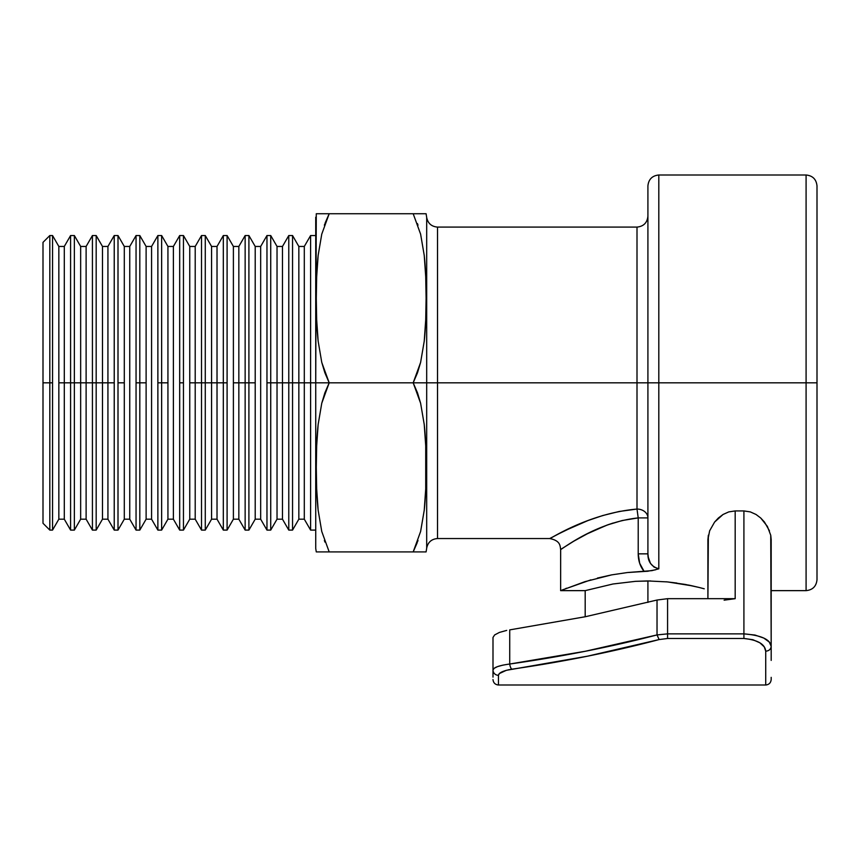 <?xml version="1.0" encoding="UTF-8"?>
<svg xmlns="http://www.w3.org/2000/svg" width="860" height="860" viewBox="0 0 860 860"><rect width="100%" height="100%" fill="white"/><g stroke="black" fill="none" stroke-linecap="round" stroke-linejoin="round"><path stroke-width="1.29" d="M565.622 588.595L566.589 588.208M771.183 590.637L806.089 590.637L806.089 382.818L658.814 382.818L658.814 568.815L651.945 570.642L627.434 572.534L611.675 574.867L584.929 581.661L560.634 590.637L560.655 549.443M646.989 571.32L655.578 569.804M648.096 556.678L650.472 563.397L654.03 567.062L658.814 568.815C651.428 566.643 647.795 561.655 647.913 553.851L638.217 553.851L639.646 563.192M708.361 535.189L707.909 539.639L709.64 530.803L714.606 522.063L723.056 514.473L728.753 511.904L735.182 510.926L743.911 510.926L750.339 511.904L756.037 514.473L760.724 518.01L767.367 526.374L770.743 535.253L771.183 539.575M704.232 588.799L699.159 587.466L704.232 588.799M650.654 580.962L635.583 581.328L612.997 583.994L585.187 590.637L612.997 583.994L635.583 581.328L647.913 580.941L667.672 581.93L685.312 584.445L699.159 587.466L690.408 585.445M676.874 583.048L666.059 581.768M692.784 585.961L667.65 581.93M690.365 585.445L688.409 585.037M647.913 602.409L647.913 580.941L647.913 602.409M607.536 524.912L609.439 524.245M588.552 533.103L594.486 530.265M573.813 541.177L560.634 549.454L560.634 590.637L585.187 590.637L585.187 616.76M597.42 578.06L611.675 574.867L627.434 572.534L644.151 571.459L639.689 563.311L638.217 553.851L638.217 517.903L647.913 517.903A10.911 8.847 -0 0 0 637.002 509.055L637.002 382.818L437.514 382.818L437.514 538.543L549.723 538.543L564.439 530.867L587.875 520.59L602.677 515.559L619.168 511.474L637.002 509.055L638.217 517.903C594.69 522.482 560.645 550.55 560.634 549.454C560.053 546.003 560.634 540.693 549.723 538.543L550.11 538.338M49.816 382.818L43 382.818L43 523.278L43 382.818L49.816 382.818L49.816 530.093L49.816 382.818L52.546 382.818L49.816 382.818L49.816 235.543L49.816 382.818M52.546 530.093L52.546 382.818L52.546 530.093L58.846 519.182L58.846 246.454L52.546 235.543L52.546 382.818L52.546 235.543L58.846 246.454L58.846 519.182L52.546 530.093L49.816 530.093L43 523.278M425.711 276.598L424.238 255.42C425.474 266.826 426.098 281.113 426.098 298.259C426.098 315.437 425.474 329.724 424.238 341.151L420.615 362.393L413.187 382.818L420.615 403.254L424.238 424.507C425.474 435.923 426.098 450.199 426.098 467.356C426.098 484.524 425.474 498.821 424.238 510.238L420.615 531.491L413.187 551.905L329.187 551.905L321.758 531.469L318.146 510.216L316.663 488.802L316.276 467.378L316.663 445.931L318.146 424.485L321.758 403.243L324.865 392.869L329.187 382.818L315.727 382.818L315.727 217.214L315.727 382.818L329.187 382.818L324.854 372.735L321.758 362.382L318.146 341.13L316.663 319.716L316.276 298.28L316.663 276.845L318.146 255.399L321.758 234.146L329.187 213.731L316.276 213.731L315.727 382.818L310.6 382.818L310.6 530.093L310.6 382.818L304.3 382.818L304.3 519.182L304.3 382.818L298.839 382.818L298.839 519.182L298.839 382.818L292.55 382.818L292.55 530.093L292.55 382.818L288.777 382.818L288.777 530.093L288.777 382.818L282.478 382.818L282.478 519.182L282.478 382.818L277.027 382.818L277.027 519.182L277.027 382.818L270.728 382.818L270.728 530.093L270.728 382.818L266.966 382.818L266.966 530.093L266.966 235.543L260.666 246.454L260.666 519.182L266.966 530.093L260.666 519.182L260.666 246.454L255.205 246.454L255.205 519.182L260.666 519.182L255.205 519.182L255.205 382.818L248.905 382.818L248.905 530.093L248.905 382.818L245.143 382.818L245.143 530.093L245.143 382.818L238.844 382.818L238.844 519.182L238.844 382.818L233.393 382.818L233.393 519.182L233.393 246.454L227.094 235.543L227.094 530.093L233.393 519.182L227.094 530.093L227.094 382.818L223.321 382.818L223.321 530.093L223.321 382.818L217.021 382.818L217.021 519.182L217.021 382.818L211.571 382.818L211.571 519.182L211.571 382.818L205.271 382.818L205.271 530.093L205.271 382.818L201.509 382.818L201.509 530.093L201.509 382.818L195.209 382.818L195.209 519.182L195.209 382.818L189.748 382.818L189.748 519.182L189.748 246.454L183.459 235.543L183.459 530.093L189.748 519.182L183.459 530.093L183.459 382.818L179.686 382.818L179.686 235.543L173.387 246.454L167.936 246.454L167.936 382.818L157.875 382.818L157.875 235.543L151.575 246.454L146.114 246.454L146.114 382.818L136.052 382.818L136.052 235.543L129.752 246.454L124.302 246.454L124.302 382.818L118.003 382.818L118.003 235.543L114.23 235.543L114.23 382.818L58.846 382.818L64.296 382.818L64.296 519.182L64.296 382.818L70.595 382.818L70.595 530.093L70.595 382.818L74.368 382.818L74.368 530.093L74.368 382.818L80.657 382.818L80.657 519.182L80.657 382.818L86.118 382.818L86.118 519.182L86.118 382.818L92.418 382.818L92.418 530.093L92.418 382.818L96.18 382.818L96.18 530.093L96.18 382.818L102.48 382.818L102.48 519.182L102.48 382.818L107.93 382.818L107.93 519.182L107.93 382.818L114.23 382.818L114.23 530.093L114.23 235.543L118.003 235.543L118.003 530.093L118.003 382.818L124.302 382.818L124.302 519.182L124.302 246.454L129.752 246.454L129.752 519.182L129.752 246.454L136.052 235.543L136.052 530.093L136.052 382.818L139.815 382.818L139.815 530.093L139.815 382.818L146.114 382.818L146.114 519.182L146.114 246.454L151.575 246.454L151.575 519.182L151.575 246.454L157.875 235.543L157.875 530.093L157.875 382.818L161.637 382.818L161.637 530.093L161.637 382.818L167.936 382.818L167.936 519.182L167.936 246.454L173.387 246.454L173.387 519.182L173.387 246.454L179.686 235.543L179.686 530.093L179.686 382.818L183.459 382.818L183.459 235.543L189.748 246.454L189.748 382.818L195.209 382.818L195.209 246.454L195.209 382.818L201.509 382.818L201.509 235.543L201.509 382.818L205.271 382.818L205.271 235.543L205.271 382.818L211.571 382.818L211.571 246.454L211.571 382.818L217.021 382.818L217.021 246.454L217.021 382.818L223.321 382.818L223.321 235.543L223.321 382.818L227.094 382.818L227.094 235.543L233.393 246.454L233.393 382.818L238.844 382.818L238.844 246.454L238.844 382.818L245.143 382.818L245.143 235.543L245.143 382.818L248.905 382.818L248.905 235.543L248.905 382.818L255.205 382.818L255.205 246.454L260.666 246.454L266.966 235.543L266.966 382.818L270.728 382.818L270.728 235.543L270.728 382.818L277.027 382.818L277.027 246.454L277.027 382.818L282.478 382.818L282.478 246.454L282.478 382.818L288.777 382.818L288.777 235.543L288.777 382.818L292.55 382.818L292.55 235.543L292.55 382.818L298.839 382.818L298.839 246.454L298.839 382.818L304.3 382.818L304.3 246.454L304.3 382.818L310.6 382.818L310.6 235.543L310.6 382.818L315.727 382.818L315.727 548.422L316.276 551.905L328.52 551.905M114.23 530.093L118.003 530.093L114.23 530.093L107.93 519.182L102.48 519.182L96.18 530.093L92.418 530.093L86.118 519.182L80.657 519.182L74.368 530.093L70.595 530.093L64.296 519.182L58.846 519.182M124.302 519.182L129.752 519.182L136.052 530.093L129.752 519.182L124.302 519.182L118.003 530.093M146.114 519.182L151.575 519.182L157.875 530.093L151.575 519.182L146.114 519.182L139.815 530.093L136.052 530.093M167.936 519.182L173.387 519.182L179.686 530.093L173.387 519.182L167.936 519.182L161.637 530.093L157.875 530.093M157.875 235.543L161.637 235.543L161.637 382.818L161.637 235.543L167.936 246.454M136.052 235.543L139.815 235.543L139.815 382.818L139.815 235.543L146.114 246.454M58.846 246.454L64.296 246.454L64.296 382.818L64.296 246.454L70.595 235.543L70.595 382.818L70.595 235.543L74.368 235.543L74.368 382.818L74.368 235.543L80.657 246.454L80.657 382.818L80.657 246.454L86.118 246.454L86.118 382.818L86.118 246.454L92.418 235.543L92.418 382.818L92.418 235.543L96.18 235.543L96.18 382.818L96.18 235.543L102.48 246.454L102.48 382.818L102.48 246.454L107.93 246.454L107.93 382.818L107.93 246.454L114.23 235.543M43 242.359L43 382.818L43 242.359L49.816 235.543L52.546 235.543M318.34 213.731L319.64 213.731M316.276 551.905L329.187 551.905L321.758 531.469L318.146 510.216C316.899 498.811 316.286 484.524 316.276 467.378C316.276 450.199 316.899 435.912 318.146 424.485L321.758 403.243L329.187 382.818L413.187 382.818L329.187 382.818L321.758 362.382L318.146 341.13C316.899 329.713 316.286 315.437 316.276 298.28C316.276 281.113 316.899 266.815 318.146 255.399L321.758 234.146L329.187 213.731L426.098 213.731L413.187 213.731L420.615 234.167L424.238 255.42L420.615 234.146L413.187 213.731L321.758 213.731L329.187 213.731L325.134 223.03M324.747 224.095L324.37 225.191M317.394 263.558L316.695 275.952M316.663 488.792L317.372 501.831M324.37 540.446L324.94 542.079M321.371 551.905L319.479 551.905M315.727 382.818L315.727 548.422L315.727 382.818M318.146 255.42L317.652 260.483M321.758 213.731L318.146 213.731M318.146 510.238L321.758 531.491L329.187 551.905L426.098 551.905L426.689 548.142C427.904 542.241 431.505 539.048 437.514 538.543M424.238 510.216L424.733 505.153M316.663 489.039L318.146 510.216M417.24 542.606L413.187 551.905L420.615 551.905L413.187 551.905L420.615 531.491L424.238 510.238L425.721 488.792L425.721 445.921L424.238 424.507L420.615 403.254L417.519 392.902L413.187 382.818L426.689 382.818L413.187 382.818L417.508 372.767L420.615 362.393L424.238 341.151L425.721 319.705L426.098 298.259L425.721 276.834L424.238 255.42L420.615 234.167L413.187 213.731L413.853 213.731M421.002 213.731L422.894 213.731M426.689 382.818L426.689 217.494L426.689 548.142L426.689 217.494L426.689 548.142L426.689 382.818L437.514 382.818L437.514 227.094L437.514 382.818L426.689 382.818M425.721 276.845L425.001 263.805M418.003 225.191L417.433 223.557M417.627 541.542L418.003 540.446M424.98 502.079L425.678 489.684M420.615 551.905L424.238 551.905M424.034 551.905L422.733 551.905M426.098 213.731L426.689 217.494C427.904 223.396 431.505 226.588 437.514 227.094L437.514 538.543L437.514 382.818L637.002 382.818L637.002 227.094C643.603 226.416 647.236 222.783 647.913 216.182M637.002 509.055C588.025 513.377 549.733 539.542 549.723 538.543C549.648 539.446 588.122 513.409 637.002 509.055L638.217 517.903L647.913 517.903A10.911 8.847 -0 0 0 637.002 509.055L637.002 382.818L647.913 382.818L637.002 382.818L637.002 227.094L637.002 382.818M586.541 534.125L606.601 525.256M606.923 525.137L607.676 524.858M607.751 524.837L613.223 522.998M579.5 523.955L575.146 525.847M574.921 525.944L556.474 534.92M806.089 174.999L658.814 174.999C652.213 175.676 648.58 179.31 647.913 185.91L647.913 382.818L647.913 185.91L647.913 382.818L806.089 382.818L806.089 590.637L806.089 382.818L817 382.818L806.089 382.818L806.089 174.999C812.689 175.676 816.323 179.31 817 185.91L817 579.726C816.323 586.326 812.689 589.96 806.089 590.637M817 382.818L817 185.91L817 382.818M658.814 568.815L658.814 174.999L658.814 382.818L647.913 382.818L647.913 553.851L648.505 558.785L650.482 563.418M638.432 557.624L639.496 562.709M639.851 563.794L643.871 571.115M562.257 589.96L590.874 579.855M648.128 571.212L644.151 571.459C640.227 566.589 638.238 560.72 638.217 553.851L638.217 517.903L622.21 520.526L607.579 524.901L588.595 533.092L573.77 541.198M638.217 553.851L647.913 553.851L647.913 382.818M648.505 558.785L647.913 553.851M707.909 539.639L707.909 598.678L708.35 535.253M667.672 581.93L647.913 580.941M724.12 600.172L735.182 598.678L667.575 598.678L657.029 600.033L657.029 634.927L667.575 633.863L667.575 598.678L657.029 600.033L585.402 616.717L509.722 629.885L585.402 616.717L657.029 600.033L657.029 634.927L585.38 651.257L509.722 664.028L509.722 629.885L509.722 664.028L518.677 662.727M729.495 599.065L735.182 598.678L735.182 510.926L728.753 511.904L723.056 514.473L718.369 518.01L714.606 522.063L709.64 530.803M658.814 174.999L658.814 382.818M506.701 630.401L499.38 632.433L494.64 634.938L492.995 637.464L492.995 677.132M494.081 668.37L492.995 670.015L494.156 668.306L497.51 666.618L502.971 665.103M492.995 637.464L492.995 670.015C492.995 682.689 492.995 682.689 492.995 670.015A5.45 5.278 0 0 0 498.456 675.293A5.45 5.278 180 0 1 492.995 670.015C493.457 667.489 499.036 665.489 509.722 664.028A5.45 2.096 82 0 0 511.84 669.198A5.45 2.096 -98 0 1 509.722 664.028C561.494 656.707 610.6 647 657.029 634.927L659.136 639.561L667.575 638.486L667.575 633.863L743.911 633.863L743.911 510.926L735.182 510.926L735.182 598.678L667.575 598.678L667.575 633.863L657.029 634.927M769.453 530.803L764.486 522.063L760.724 518.01L756.037 514.473L750.339 511.904L743.911 510.926L743.911 633.863L755.005 635.045L763.788 638.077L769.302 642.076L771.183 646.354L770.732 535.189M771.183 539.639L771.183 660.405M771.183 677.357L771.183 679.55C770.839 682.84 769.023 684.657 765.722 685.001L765.722 651.203C769.012 650.891 770.839 649.279 771.183 646.354C770.334 639.453 761.25 635.293 743.911 633.863L667.575 633.863L667.575 638.486L743.911 638.486C757.778 639.937 765.056 644.172 765.722 651.203L765.722 685.001L498.456 685.001L498.456 675.293C498.821 672.724 503.283 670.682 511.84 669.198C563.601 661.738 612.707 651.858 659.136 639.561L587.487 656.191L506.293 670.327L499.37 673.563L498.456 675.293L498.456 685.001C495.156 684.657 493.339 682.84 492.995 679.55M743.911 633.863L743.911 638.486L667.575 638.486L659.136 639.561M771.183 646.354C771.183 690.247 771.183 690.247 771.183 646.354C770.839 649.279 769.012 650.891 765.722 651.203L764.25 646.881L759.896 642.818L752.887 639.711L743.911 638.486M508.4 669.811L511.84 669.198M315.727 530.093L310.6 530.093L304.3 519.182L298.839 519.182L292.55 530.093L288.777 530.093L282.478 519.182L277.027 519.182L270.728 530.093L266.966 530.093M233.393 519.182L238.844 519.182L245.143 530.093L248.905 530.093L255.205 519.182M227.094 530.093L223.321 530.093L217.021 519.182L211.571 519.182L205.271 530.093L201.509 530.093L195.209 519.182L189.748 519.182M183.459 530.093L179.686 530.093M183.459 235.543L179.686 235.543M189.748 246.454L195.209 246.454L201.509 235.543L205.271 235.543L211.571 246.454L217.021 246.454L223.321 235.543L227.094 235.543M233.393 246.454L238.844 246.454L245.143 235.543L248.905 235.543L255.205 246.454M118.003 235.543L124.302 246.454M315.727 235.543L310.6 235.543L304.3 246.454L298.839 246.454L292.55 235.543L288.777 235.543L282.478 246.454L277.027 246.454L270.728 235.543L266.966 235.543M437.514 227.094L637.002 227.094"/></g></svg>

